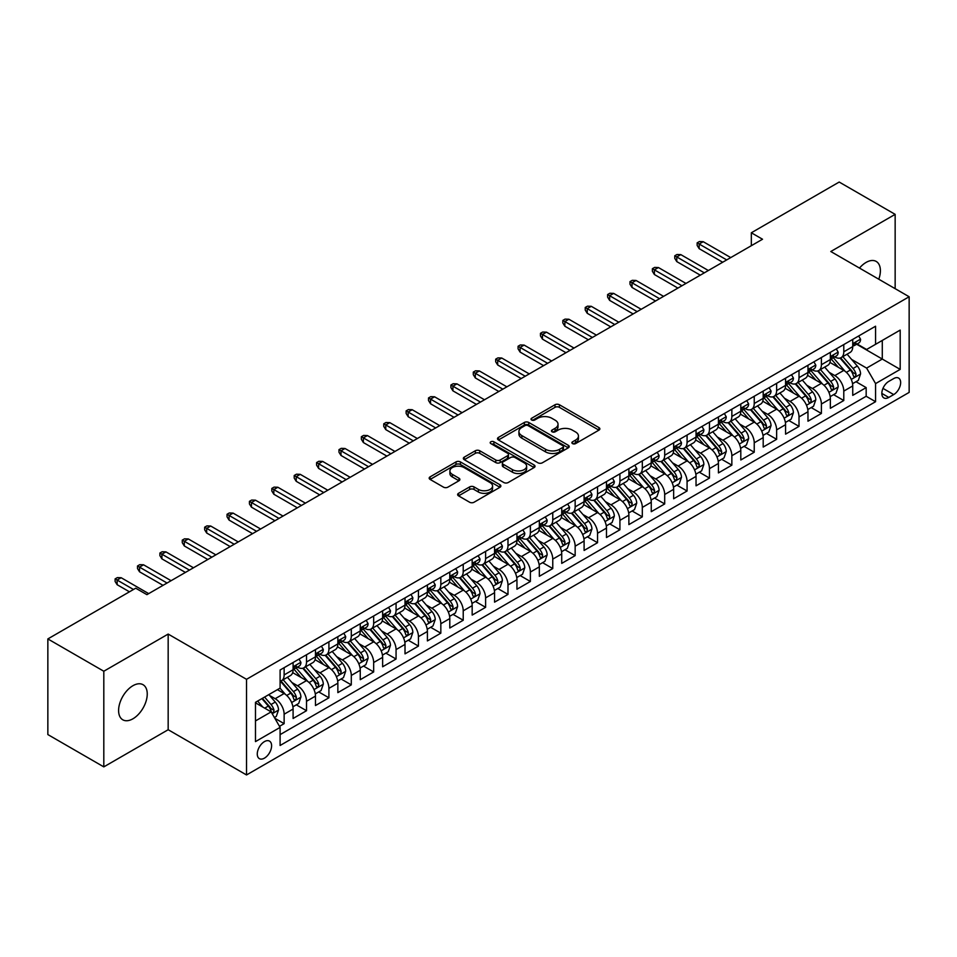 <?xml version="1.0" encoding="UTF-8"?>
<svg xmlns="http://www.w3.org/2000/svg" width="957" height="957" viewBox="0 0 957 957"><rect width="100%" height="100%" fill="white"/><g stroke="black" fill="none" stroke-linecap="round" stroke-linejoin="round"><path stroke-width="1.44" d="M572.525 443.605A2.177 1.256 0 0 0 575.6 443.605L598.95 430.124A3.11 1.794 0 0 0 599.86 428.856A3.11 1.794 0 0 0 598.95 427.588L559.402 404.751A3.11 1.794 0 0 0 555 404.751L531.661 418.233A2.177 1.256 0 0 0 531.015 419.13A2.177 1.256 0 0 0 531.661 420.015A2.177 1.256 0 0 0 534.736 420.015L537.75 418.269A9.941 5.742 0 0 1 551.818 418.269L555.12 420.171A9.941 5.742 0 0 1 558.027 424.226A9.941 5.742 0 0 1 555.12 428.293L552.093 430.04A2.177 1.256 0 0 0 551.459 430.925A2.177 1.256 0 0 0 552.093 431.81A2.177 1.256 0 0 0 555.168 431.81L558.194 430.064A9.941 5.742 0 0 1 572.25 430.064L575.552 431.966A9.941 5.742 0 0 1 578.459 436.033A9.941 5.742 0 0 1 575.552 440.088L572.525 441.835A2.177 1.256 0 0 0 571.891 442.72A2.177 1.256 0 0 0 572.525 443.605L572.525 441.835M132.915 718.803A20.264 11.699 120 0 0 146.158 700.943A20.264 11.699 120 0 0 143.048 684.71A20.264 11.699 120 0 0 132.915 685.714A20.264 11.699 120 0 0 119.685 703.562A20.264 11.699 120 0 0 122.783 719.796A20.264 11.699 120 0 0 132.915 718.803M878.789 279.217A20.264 11.699 120 0 0 876.193 261.428A20.264 11.699 120 0 0 866.061 262.433A20.264 11.699 120 0 0 859.482 268.08M264.431 758.147A10.132 5.85 120 0 0 271.058 749.223A10.132 5.85 120 0 0 269.503 741.113A10.132 5.85 120 0 0 264.431 741.615A10.132 5.85 120 0 0 257.816 750.539A10.132 5.85 120 0 0 259.371 758.65A10.132 5.85 120 0 0 264.431 758.147M458.547 493.31A3.11 1.794 0 0 0 457.625 494.578A3.11 1.794 0 0 0 458.547 495.846L469.636 502.246A3.11 1.794 0 0 0 474.038 502.246L499.961 487.28A3.11 1.794 0 0 0 500.87 486.012A3.11 1.794 0 0 0 499.961 484.744L460.413 461.908A3.11 1.794 0 0 0 456.01 461.908L430.088 476.873A3.11 1.794 0 0 0 429.179 478.141A3.11 1.794 0 0 0 430.088 479.421L443.486 487.149A3.11 1.794 0 0 0 447.888 487.149L458.977 480.749A3.11 1.794 0 0 0 459.886 479.481A3.11 1.794 0 0 0 458.977 478.213L452.338 474.373A8.314 4.797 0 0 1 449.898 470.976A8.314 4.797 0 0 1 455.03 466.549A8.314 4.797 0 0 1 464.085 467.59L490.128 482.615A8.314 4.797 0 0 1 492.568 486.012A8.314 4.797 0 0 1 487.436 490.451A8.314 4.797 0 0 1 478.368 489.41L474.038 486.898A3.11 1.794 0 0 0 469.636 486.898L458.547 493.31L458.547 495.846M168.169 634.072L103.811 671.24L47.85 638.929L47.85 734.569L103.811 766.88L168.169 729.724L246.523 774.955L246.523 679.314L168.169 634.072L168.169 729.724M895.154 288.667L895.154 214.356L830.796 251.512L909.15 296.754L246.523 679.314M895.154 214.356L839.193 182.045L751.329 232.778L751.329 245.698M47.85 638.929L135.715 588.196L146.911 594.656L762.526 239.238L751.329 232.778M537.978 462.793A3.11 1.794 0 0 0 542.368 462.793L568.302 447.828A3.11 1.794 0 0 0 569.212 446.56A3.11 1.794 0 0 0 568.302 445.292L528.743 422.456A3.11 1.794 0 0 0 524.352 422.456L498.418 437.421A3.11 1.794 0 0 0 497.508 438.689A3.11 1.794 0 0 0 498.418 439.957L537.978 462.793M491.707 444.084A2.177 1.256 0 0 1 493.92 444.383L493.92 441.799L534.126 465.018A3.11 1.794 0 0 1 535.035 466.286A3.11 1.794 0 0 1 534.126 467.554L508.203 482.519A3.11 1.794 0 0 1 503.801 482.519L464.253 459.683L464.253 457.147A3.11 1.794 0 0 0 463.344 458.415A3.11 1.794 0 0 0 464.253 459.683M464.253 457.147L475.354 450.747A3.11 1.794 0 0 1 479.744 450.747L495.786 460.006A3.11 1.794 0 0 0 500.176 460.006L507.545 455.759A3.11 1.794 0 0 0 508.454 454.491A3.11 1.794 0 0 0 507.545 453.223L490.845 443.581A2.177 1.256 0 0 1 490.199 442.684A2.177 1.256 0 0 1 491.551 441.524A2.177 1.256 0 0 1 493.92 441.799M279.492 726.327L284.133 723.648L274.838 718.276M269.563 695.452L275.185 698.706A12.668 7.309 60 0 1 284.133 714.209L293.093 709.041L293.093 718.48L306.515 710.716L296.335 704.842M291.945 682.532L297.567 685.774A12.668 7.309 60 0 1 306.515 701.29L315.475 696.11L315.475 705.548L328.909 697.797L318.717 691.911M314.327 669.601L319.949 672.855A12.668 7.309 60 0 1 328.909 688.358L337.857 683.19L337.857 692.629L351.291 684.877L341.111 678.992M336.72 656.681L342.343 659.923A12.668 7.309 60 0 1 351.291 675.439L360.251 670.271L360.251 679.697L373.673 671.946L363.493 666.06M359.102 643.762L364.725 647.004A12.668 7.309 60 0 1 373.673 662.507L382.633 657.339L382.633 666.778L396.066 659.026L385.874 653.141M381.484 630.83L387.107 634.072A12.668 7.309 60 0 1 396.066 649.588L405.014 644.42L405.014 653.858L418.448 646.095L408.268 640.221M403.878 617.911L409.5 621.153A12.668 7.309 60 0 1 418.448 636.668L427.408 631.488L427.408 640.927L440.83 633.175L430.65 627.29M426.26 604.98L431.882 608.233A12.668 7.309 60 0 1 440.83 623.737L449.79 618.569L449.79 628.007L463.224 620.244L453.032 614.37M448.642 592.06L454.264 595.302A12.668 7.309 60 0 1 463.224 610.817L472.172 605.649L472.172 615.076L485.606 607.324L475.426 601.439M471.035 579.141L476.658 582.382A12.668 7.309 60 0 1 485.606 597.886L494.566 592.718L494.566 602.156L507.988 594.405L497.807 588.519M493.417 566.209L499.04 569.451A12.668 7.309 60 0 1 507.988 584.966L516.947 579.798L516.947 589.225L530.381 581.473L520.189 575.6M515.799 553.29L521.421 556.531A12.668 7.309 60 0 1 530.381 572.035L539.329 566.867L539.329 576.305L552.763 568.554L542.583 562.668M538.193 540.358L543.815 543.612A12.668 7.309 60 0 1 552.763 559.115L561.723 553.947L561.723 563.386L575.157 555.622L564.965 549.749M560.575 527.439L566.197 530.68A12.668 7.309 60 0 1 575.157 546.196L584.105 541.028L584.105 550.454L597.539 542.703L587.347 536.817M582.957 514.507L588.579 517.761A12.668 7.309 60 0 1 597.539 533.264L606.487 528.097L606.487 537.535L619.921 529.783L609.741 523.898M605.35 501.588L610.973 504.829A12.668 7.309 60 0 1 619.921 520.345L628.881 515.177L628.881 524.603L642.314 516.852L632.122 510.978M627.732 488.668L633.355 491.91A12.668 7.309 60 0 1 642.314 507.413L651.262 502.246L651.262 511.684L664.696 503.932L654.504 498.047M650.126 475.737L655.736 478.99A12.668 7.309 60 0 1 664.696 494.494L673.644 489.326L673.644 498.764L687.078 491.001L676.898 485.127M672.508 462.817L678.13 466.059A12.668 7.309 60 0 1 687.078 481.574L696.038 476.395L696.038 485.833L709.472 478.081L699.28 472.196M694.89 449.886L700.512 453.14A12.668 7.309 60 0 1 709.472 468.643L718.42 463.475L718.42 472.914L731.854 465.162L721.662 459.276M717.283 436.966L722.894 440.208A12.668 7.309 60 0 1 731.854 455.723L740.802 450.556L740.802 459.982L754.236 452.23L744.056 446.357M739.665 424.047L745.288 427.289A12.668 7.309 60 0 1 754.236 442.792L763.196 437.624L763.196 447.063L776.629 439.311L766.437 433.425M762.047 411.115L767.67 414.357A12.668 7.309 60 0 1 776.629 429.872L785.577 424.705L785.577 434.143L799.011 426.379L788.831 420.506M784.441 398.196L790.051 401.438A12.668 7.309 60 0 1 799.011 416.953L807.971 411.773L807.971 421.212L821.393 413.46L811.213 407.574M806.823 385.264L812.445 388.518A12.668 7.309 60 0 1 821.393 404.021L830.353 398.854L830.353 408.292L843.787 400.528L843.787 391.102A12.668 7.309 -120 0 0 834.827 375.587L829.205 372.345M833.595 394.655L843.787 400.528M293.093 709.041A12.668 7.309 -120 0 0 284.133 693.526L277.422 689.65M315.475 696.11A12.668 7.309 -120 0 0 306.515 680.606L292.675 672.615M337.857 683.19A12.668 7.309 -120 0 0 328.909 667.687L315.056 659.684M360.251 670.271A12.668 7.309 -120 0 0 351.291 654.755L337.45 646.765M382.633 657.339A12.668 7.309 -120 0 0 373.673 641.836L359.832 633.845M405.014 644.42A12.668 7.309 -120 0 0 396.066 628.905L382.214 620.914M427.408 631.488A12.668 7.309 -120 0 0 418.448 615.985L404.608 607.994M449.79 618.569A12.668 7.309 -120 0 0 440.83 603.054L426.989 595.063M472.172 605.649A12.668 7.309 -120 0 0 463.224 590.134L449.383 582.143M494.566 592.718A12.668 7.309 -120 0 0 485.606 577.215L471.765 569.212M516.947 579.798A12.668 7.309 -120 0 0 507.988 564.283L494.147 556.292M539.329 566.867A12.668 7.309 -120 0 0 530.381 551.364L516.541 543.373M561.723 553.947A12.668 7.309 -120 0 0 552.763 538.432L538.923 530.441M584.105 541.028A12.668 7.309 -120 0 0 575.157 525.513L561.304 517.522M606.487 528.097A12.668 7.309 -120 0 0 597.539 512.593L583.698 504.59M628.881 515.177A12.668 7.309 -120 0 0 619.921 499.662L606.08 491.671M651.262 502.246A12.668 7.309 -120 0 0 642.314 486.742L628.462 478.751M673.644 489.326A12.668 7.309 -120 0 0 664.696 473.811L650.856 465.82M696.038 476.395A12.668 7.309 -120 0 0 687.078 460.891L673.238 452.9M718.42 463.475A12.668 7.309 -120 0 0 709.472 447.972L695.619 439.969M740.802 450.556A12.668 7.309 -120 0 0 731.854 435.04L718.013 427.049M763.196 437.624A12.668 7.309 -120 0 0 754.236 422.121L740.395 414.13M785.577 424.705A12.668 7.309 -120 0 0 776.629 409.189L762.777 401.198M807.971 411.773A12.668 7.309 -120 0 0 799.011 396.27L785.171 388.279M830.353 398.854A12.668 7.309 -120 0 0 821.393 383.338L807.552 375.347M893.706 378.565L888.778 381.4A9.809 5.67 120 0 0 882.366 390.049A9.809 5.67 120 0 0 883.873 397.921A9.809 5.67 120 0 0 888.778 397.43L893.706 394.583A9.809 5.67 120 0 0 900.118 385.946A9.809 5.67 120 0 0 898.611 378.075A9.809 5.67 120 0 0 893.706 378.565M246.523 774.955L909.15 392.394L909.15 296.754M255.483 720.932L271.154 711.888L280.102 727.392L280.102 745.491L875.571 401.701L875.571 383.601L866.611 368.098L851.598 359.425M280.102 727.392L255.483 741.603L255.483 702.318L280.102 688.107L280.102 670.008L875.571 326.217L875.571 344.317L900.19 330.093L900.19 369.39L875.571 383.601M297.448 667.101L297.567 667.161A12.668 7.309 60 0 0 303.895 667.795L312.855 662.627A12.668 7.309 -120 0 0 315.475 656.825L315.475 649.588M319.829 654.169L319.949 654.241A12.668 7.309 60 0 0 326.277 654.863L335.237 649.695A12.668 7.309 -120 0 0 337.857 643.905L337.857 636.656M342.223 641.25L342.343 641.31A12.668 7.309 60 0 0 348.671 641.944L357.619 636.776A12.668 7.309 -120 0 0 360.251 630.974L360.251 623.737M364.605 628.318L364.725 628.39A12.668 7.309 60 0 0 371.053 629.012L380.013 623.844A12.668 7.309 -120 0 0 382.633 618.055L382.633 610.817M386.987 615.399L387.107 615.471A12.668 7.309 60 0 0 393.447 616.093L402.395 610.925A12.668 7.309 -120 0 0 405.014 605.123L405.014 597.886M409.381 602.479L409.5 602.539A12.668 7.309 60 0 0 415.828 603.173L424.776 597.993A12.668 7.309 -120 0 0 427.408 592.204L427.408 584.966M431.763 589.548L431.882 589.62A12.668 7.309 60 0 0 438.21 590.242L447.17 585.074A12.668 7.309 -120 0 0 449.79 579.272L449.79 572.035M454.144 576.628L454.264 576.688A12.668 7.309 60 0 0 460.604 577.322L469.552 572.154A12.668 7.309 -120 0 0 472.172 566.353L472.172 559.115M476.538 563.697L476.658 563.769A12.668 7.309 60 0 0 482.986 564.391L491.934 559.223A12.668 7.309 -120 0 0 494.566 553.433L494.566 546.196M498.92 550.777L499.04 550.849A12.668 7.309 60 0 0 505.368 551.471L514.328 546.303A12.668 7.309 -120 0 0 516.947 540.502L516.947 533.264M521.314 537.858L521.421 537.918A12.668 7.309 60 0 0 527.762 538.552L536.71 533.372A12.668 7.309 -120 0 0 539.329 527.582L539.329 520.345M543.696 524.926L543.815 524.998A12.668 7.309 60 0 0 550.143 525.62L559.091 520.452A12.668 7.309 -120 0 0 561.723 514.651L561.723 507.413M566.077 512.007L566.197 512.067A12.668 7.309 60 0 0 572.525 512.701L581.485 507.533A12.668 7.309 -120 0 0 584.105 501.731L584.105 494.494M588.471 499.075L588.579 499.147A12.668 7.309 60 0 0 594.919 499.769L603.867 494.602A12.668 7.309 -120 0 0 606.487 488.812L606.487 481.574M610.853 486.156L610.973 486.228A12.668 7.309 60 0 0 617.301 486.85L626.261 481.682A12.668 7.309 -120 0 0 628.881 475.88L628.881 468.643M633.235 473.225L633.355 473.296A12.668 7.309 60 0 0 639.683 473.93L648.643 468.751A12.668 7.309 -120 0 0 651.262 462.961L651.262 455.723M655.629 460.305L655.736 460.377A12.668 7.309 60 0 0 662.077 460.999L671.024 455.831A12.668 7.309 -120 0 0 673.644 450.029L673.644 442.792M678.011 447.386L678.13 447.445A12.668 7.309 60 0 0 684.458 448.079L693.418 442.912A12.668 7.309 -120 0 0 696.038 437.11L696.038 429.872M700.392 434.454L700.512 434.526A12.668 7.309 60 0 0 706.84 435.148L715.8 429.98A12.668 7.309 -120 0 0 718.42 424.19L718.42 416.941M722.786 421.535L722.894 421.594A12.668 7.309 60 0 0 729.234 422.228L738.182 417.061A12.668 7.309 -120 0 0 740.802 411.259L740.802 404.021M745.168 408.603L745.288 408.675A12.668 7.309 60 0 0 751.616 409.297L760.576 404.129A12.668 7.309 -120 0 0 763.196 398.339L763.196 391.102M767.55 395.684L767.67 395.755A12.668 7.309 60 0 0 773.998 396.377L782.958 391.21A12.668 7.309 -120 0 0 785.577 385.408L785.577 378.171M789.944 382.764L790.051 382.824A12.668 7.309 60 0 0 796.391 383.458L805.339 378.29A12.668 7.309 -120 0 0 807.971 372.488L807.971 365.251M812.326 369.833L812.445 369.904A12.668 7.309 60 0 0 818.773 370.526L827.733 365.359A12.668 7.309 -120 0 0 830.353 359.557L830.353 352.32M280.102 734.629L866.169 396.27L866.169 387.609L852.735 395.361L852.735 385.934A12.668 7.309 -120 0 0 843.787 370.419L829.934 362.428M834.707 356.913L834.827 356.973A12.668 7.309 -120 0 0 841.155 357.607A12.668 7.309 -120 0 0 843.787 351.805L843.787 344.568M841.155 357.607L850.115 352.439A12.668 7.309 -120 0 0 852.735 346.637L852.735 339.4M284.133 667.675L284.133 674.924A12.668 7.309 60 0 1 281.514 680.714A12.668 7.309 60 0 1 280.102 681.228M281.514 680.714L290.461 675.546A12.668 7.309 -120 0 0 293.093 669.744L293.093 662.507M306.515 654.755L306.515 661.993A12.668 7.309 60 0 1 303.895 667.795M328.909 641.836L328.909 649.073A12.668 7.309 60 0 1 326.277 654.863M351.291 628.905L351.291 636.142A12.668 7.309 60 0 1 348.671 641.944M373.673 615.985L373.673 623.222A12.668 7.309 60 0 1 371.053 629.012M396.066 603.054L396.066 610.291A12.668 7.309 60 0 1 393.447 616.093M418.448 590.134L418.448 597.371A12.668 7.309 60 0 1 415.828 603.173M440.83 577.215L440.83 584.452A12.668 7.309 60 0 1 438.21 590.242M463.224 564.283L463.224 571.52A12.668 7.309 60 0 1 460.604 577.322M485.606 551.364L485.606 558.601A12.668 7.309 60 0 1 482.986 564.391M507.988 538.432L507.988 545.669A12.668 7.309 60 0 1 505.368 551.471M530.381 525.513L530.381 532.75A12.668 7.309 60 0 1 527.762 538.552M552.763 512.593L552.763 519.83A12.668 7.309 60 0 1 550.143 525.62M575.157 499.662L575.157 506.899A12.668 7.309 60 0 1 572.525 512.701M597.539 486.742L597.539 493.979A12.668 7.309 60 0 1 594.919 499.769M619.921 473.811L619.921 481.048A12.668 7.309 60 0 1 617.301 486.85M642.314 460.891L642.314 468.129A12.668 7.309 60 0 1 639.683 473.93M664.696 447.96L664.696 455.209A12.668 7.309 60 0 1 662.077 460.999M687.078 435.04L687.078 442.278A12.668 7.309 60 0 1 684.458 448.079M709.472 422.121L709.472 429.358A12.668 7.309 60 0 1 706.84 435.148M731.854 409.189L731.854 416.427A12.668 7.309 60 0 1 729.234 422.228M754.236 396.27L754.236 403.507A12.668 7.309 60 0 1 751.616 409.297M776.629 383.338L776.629 390.576A12.668 7.309 60 0 1 773.998 396.377M799.011 370.419L799.011 377.656A12.668 7.309 60 0 1 796.391 383.458M821.393 357.499L821.393 364.737A12.668 7.309 60 0 1 818.773 370.526M821.393 404.021L821.393 413.46M799.011 416.953L799.011 426.379M776.629 429.872L776.629 439.311M754.236 442.792L754.236 452.23M731.854 455.723L731.854 465.162M709.472 468.643L709.472 478.081M687.078 481.574L687.078 491.001M664.696 494.494L664.696 503.932M642.314 507.413L642.314 516.852M619.921 520.345L619.921 529.783M597.539 533.264L597.539 542.703M575.157 546.196L575.157 555.622M552.763 559.115L552.763 568.554M530.381 572.035L530.381 581.473M507.988 584.966L507.988 594.405M485.606 597.886L485.606 607.324M463.224 610.817L463.224 620.244M440.83 623.737L440.83 633.175M418.448 636.668L418.448 646.095M396.066 649.588L396.066 659.026M373.673 662.507L373.673 671.946M351.291 675.439L351.291 684.877M328.909 688.358L328.909 697.797M306.515 701.29L306.515 710.716M284.133 714.209L284.133 723.648M271.154 711.888L255.483 702.833M866.611 368.098L882.282 359.042L882.282 340.429L900.19 330.093M856.647 344.245L900.19 369.39M857.101 343.982L866.611 349.484L875.571 344.317M103.811 671.24L103.811 766.88M855.989 381.723L866.169 387.609M866.169 396.27L875.571 401.701M573.399 443.916L575.552 442.672A9.941 5.742 0 0 0 578.459 438.617L578.459 436.033M558.027 424.226L558.027 426.81A9.941 5.742 0 0 1 555.12 430.877L552.967 432.121M598.915 430.148L559.402 407.347A3.11 1.794 0 0 0 555 407.347L532.523 420.314M568.255 447.852L528.743 425.04A3.11 1.794 0 0 0 524.352 425.04L498.465 439.981M562.8 447.445A2.177 1.256 0 0 0 563.446 446.56A2.177 1.256 0 0 0 562.8 445.675L528.085 425.626A2.177 1.256 0 0 0 525.01 425.626L521.828 427.468A9.941 5.742 0 0 0 518.909 431.523A9.941 5.742 0 0 0 521.828 435.591L545.55 449.288A9.941 5.742 0 0 0 559.618 449.288L562.8 447.445L562.8 450.029A2.177 1.256 0 0 0 563.446 449.144L563.446 446.56M518.909 431.523L518.909 434.107A9.941 5.742 0 0 0 521.828 438.174L521.828 435.591M562.8 450.029L559.618 451.871A9.941 5.742 0 0 1 545.55 451.871L521.828 438.174M464.301 459.707L475.354 453.331L475.354 450.747M508.454 454.491L508.454 457.075A3.11 1.794 0 0 1 507.545 458.343L500.176 462.59A3.11 1.794 0 0 1 495.786 462.59L479.744 453.331A3.11 1.794 0 0 0 475.354 453.331M493.92 444.383L534.09 467.578M512.426 469.612A8.314 4.797 0 0 0 521.493 470.653A8.314 4.797 0 0 0 526.625 466.226A8.314 4.797 0 0 0 524.185 462.829L515.01 457.53A3.11 1.794 0 0 0 510.619 457.53L503.262 461.776A3.11 1.794 0 0 0 502.341 463.044A3.11 1.794 0 0 0 503.262 464.324L512.426 469.612L512.426 472.196A8.314 4.797 0 0 0 521.493 473.237A8.314 4.797 0 0 0 526.625 468.81L526.625 466.226M502.341 463.044L502.341 465.64A3.11 1.794 0 0 0 503.262 466.908L503.262 464.324M512.426 472.196L503.262 466.908M492.568 486.012L492.568 488.596A8.314 4.797 0 0 1 487.436 493.034A8.314 4.797 0 0 1 478.368 491.994L474.038 489.482A3.11 1.794 0 0 0 469.636 489.482L458.582 495.87M449.898 470.976L449.898 473.559A8.314 4.797 0 0 0 452.338 476.957L452.338 474.373M458.941 480.773L452.338 476.957M499.925 487.304L460.413 464.492A3.11 1.794 0 0 0 456.01 464.492L430.124 479.445M852.543 383.709L858.333 380.372L860.57 373.912A8.386 4.845 -120 0 0 857.305 366.029L847.077 354.186M845.031 371.232L833.332 357.703M838.38 367.297L831.585 359.437A20.109 11.604 -120 0 0 830.963 358.743M840.019 358.062L850.366 370.036A8.386 4.845 60 0 1 853.357 375.814C854.613 377.501 855.51 376.986 856.037 374.271A8.386 4.845 -120 0 0 853.046 368.493L842.818 356.65M840.629 357.87L851.742 370.73A4.271 2.464 60 0 1 852.819 372.405L856.037 374.271M853.357 375.814L853.967 376.807M858.668 335.979L860.57 339.268A8.386 4.845 60 0 1 858.836 342.977L854.577 345.441A8.386 4.845 -120 0 0 856.037 343.503L855.869 342.762M853.022 345.836L853.046 345.836A8.386 4.845 -120 0 0 854.577 345.441M854.96 342.881L856.037 343.503C855.51 342.247 854.625 342.762 853.357 345.058A8.386 4.845 60 0 1 852.735 346.255M726.71 259.921L699.172 244.023L699.172 248.676L697.151 245.435L697.151 242.851L699.172 244.023L703.204 241.69L730.729 257.589M699.172 248.676L722.679 262.242M697.151 242.851L699.388 241.559L703.204 241.69M830.162 396.641L835.951 393.291L838.188 386.831A8.386 4.845 -120 0 0 834.923 378.96L824.695 367.117M822.637 384.164L810.95 370.634M815.986 380.216L809.203 372.369A20.109 11.604 -120 0 0 808.581 371.663M817.637 370.981L827.984 382.967A8.386 4.845 60 0 1 830.975 388.745C832.231 390.432 833.128 389.918 833.655 387.19A8.386 4.845 -120 0 0 830.664 381.412L820.436 369.569M818.247 370.79L829.36 383.661A4.271 2.464 60 0 1 830.437 385.336L833.655 387.19M830.975 388.745L831.585 389.738M807.78 409.56L813.558 406.223L815.795 399.763A8.386 4.845 -120 0 0 812.529 391.88L802.301 380.037M800.255 397.083L788.568 383.554M793.604 393.148L786.821 385.288A20.109 11.604 -120 0 0 786.199 384.594M795.243 383.913L805.591 395.887A8.386 4.845 60 0 1 808.581 401.665C809.849 403.352 810.735 402.837 811.273 400.11A8.386 4.845 -120 0 0 808.282 394.332L798.054 382.489M795.853 383.709L806.966 396.581A4.271 2.464 60 0 1 808.055 398.256L811.273 400.11M808.581 401.665L809.191 402.658M785.386 422.48L791.176 419.142L793.413 412.682A8.386 4.845 -120 0 0 790.147 404.799L779.919 392.968M777.874 410.015L766.174 396.473M771.222 406.067L764.428 398.22A20.109 11.604 -120 0 0 763.806 397.514M772.861 396.832L783.209 408.806A8.386 4.845 60 0 1 786.199 414.596C787.455 416.283 788.353 415.757 788.879 413.041A8.386 4.845 -120 0 0 785.888 407.263L775.66 395.42M773.471 396.641L784.584 409.512A4.271 2.464 60 0 1 785.661 411.175L788.879 413.041M786.199 414.596L786.81 415.589M763.004 435.411L768.794 432.074L771.031 425.602A8.386 4.845 -120 0 0 767.765 417.731L757.537 405.888M755.48 422.934L743.792 409.405M748.829 418.999L742.046 411.139A20.109 11.604 -120 0 0 741.424 410.445M750.479 409.763L760.827 421.738A8.386 4.845 60 0 1 763.818 427.516C765.074 429.203 765.971 428.688 766.497 425.961A8.386 4.845 -120 0 0 763.507 420.183L753.279 408.34M751.089 409.56L762.203 422.432A4.271 2.464 60 0 1 763.279 424.107L766.497 425.961M763.818 427.516L764.428 428.509M836.286 348.898L838.188 352.2A8.386 4.845 60 0 1 836.454 355.908L832.195 358.361A8.386 4.845 -120 0 0 833.655 356.435L833.475 355.681M830.628 358.755L830.664 358.755A8.386 4.845 -120 0 0 832.195 358.361M832.578 355.801L833.655 356.435C833.128 355.167 832.231 355.681 830.975 357.978A8.386 4.845 60 0 1 830.353 359.174M704.316 272.841L676.778 256.943L676.778 261.596L674.769 258.366L674.769 255.782L676.778 256.943L680.81 254.622L708.347 270.508M676.778 261.596L700.285 275.161M674.769 255.782L677.006 254.49L680.81 254.622M813.893 361.83L815.795 365.119A8.386 4.845 60 0 1 814.06 368.828L809.813 371.292A8.386 4.845 -120 0 0 811.273 369.354L811.093 368.612M808.246 371.675L808.282 371.675A8.386 4.845 -120 0 0 809.813 371.292M810.184 368.732L811.273 369.354C810.746 368.086 809.849 368.612 808.581 370.909A8.386 4.845 60 0 1 807.971 372.094M681.934 285.76L654.397 269.862L654.397 274.515L652.387 271.286L652.387 268.702L654.397 269.862L658.428 267.541L685.966 283.439M654.397 274.515L677.903 288.093M652.387 268.702L654.624 267.41L658.428 267.541M791.511 374.749L793.413 378.039A8.386 4.845 60 0 1 791.678 381.759L787.42 384.212A8.386 4.845 -120 0 0 788.879 382.274L788.712 381.532M785.864 384.606L785.888 384.606A8.386 4.845 -120 0 0 787.42 384.212M787.802 381.652L788.879 382.274C788.353 381.018 787.455 381.532 786.199 383.829A8.386 4.845 60 0 1 785.577 385.025M659.54 298.692L632.015 282.793L632.015 287.447L629.993 284.217L629.993 281.633L632.015 282.793L636.046 280.461L663.572 296.359M632.015 287.447L655.521 301.012M629.993 281.633L632.23 280.341L636.046 280.461M769.129 387.669L771.031 390.97A8.386 4.845 60 0 1 769.296 394.679L765.038 397.131A8.386 4.845 -120 0 0 766.497 395.205L766.318 394.463M763.471 397.526L763.507 397.526A8.386 4.845 -120 0 0 765.038 397.131M765.421 394.583L766.497 395.205C765.971 393.937 765.074 394.451 763.818 396.76A8.386 4.845 60 0 1 763.196 397.945M637.159 311.611L609.621 295.713L609.621 300.366L607.611 297.137L607.611 294.553L609.621 295.713L613.652 293.392L641.19 309.29M609.621 300.366L633.127 313.944M607.611 294.553L609.848 293.261L613.652 293.392M740.622 448.331L746.4 444.993L748.637 438.533A8.386 4.845 -120 0 0 745.371 430.65L735.143 418.807M733.098 435.866L721.411 422.324M726.447 431.918L719.664 424.059A20.109 11.604 -120 0 0 719.042 423.365M728.086 422.683L738.433 434.657A8.386 4.845 60 0 1 741.424 440.435C742.692 442.122 743.577 441.608 744.115 438.892A8.386 4.845 -120 0 0 741.125 433.114L730.897 421.271M728.696 422.492L739.809 435.351A4.271 2.464 60 0 1 740.885 437.026L744.115 438.892M741.424 440.435L742.034 441.428M746.735 400.6L748.637 403.89A8.386 4.845 60 0 1 746.903 407.61L742.656 410.063A8.386 4.845 -120 0 0 744.115 408.125L743.936 407.383M741.089 410.457L741.125 410.457A8.386 4.845 -120 0 0 742.656 410.063M743.027 407.503L744.115 408.125C743.589 406.869 742.692 407.383 741.424 409.68A8.386 4.845 60 0 1 740.802 410.876M614.777 324.543L587.239 308.644L587.239 313.298L585.229 310.068L585.229 307.472L587.239 308.644L591.27 306.312L618.808 322.21M587.239 313.298L610.745 326.863M585.229 307.472L587.466 306.18L591.27 306.312M718.228 461.262L724.018 457.913L726.255 451.453A8.386 4.845 -120 0 0 722.99 443.581L712.762 431.739M710.716 448.785L699.017 435.256M704.053 444.849L697.27 436.99A20.109 11.604 -120 0 0 696.648 436.284M705.704 435.602L716.051 447.589A8.386 4.845 60 0 1 719.042 453.367C720.298 455.053 721.195 454.539 721.722 451.812A8.386 4.845 -120 0 0 718.731 446.034L708.503 434.191M706.314 435.411L717.427 448.283A4.271 2.464 60 0 1 718.504 449.957L721.722 451.812M719.042 453.367L719.652 454.36M724.353 413.52L726.255 416.821A8.386 4.845 60 0 1 724.521 420.53L720.262 422.982A8.386 4.845 -120 0 0 721.722 421.056L721.554 420.302M718.707 423.377L718.731 423.377A8.386 4.845 -120 0 0 720.262 422.982M720.645 420.422L721.722 421.056C721.195 419.788 720.298 420.302 719.042 422.599A8.386 4.845 60 0 1 718.42 423.795M592.383 337.462L564.857 321.564L564.857 326.217L562.836 322.988L562.836 320.404L564.857 321.564L568.889 319.243L596.414 335.129M564.857 326.217L588.364 339.783M562.836 320.404L565.073 319.112L568.889 319.243M695.847 474.182L701.637 470.844L703.874 464.384A8.386 4.845 -120 0 0 700.608 456.501L690.38 444.658M688.322 461.705L676.635 448.175M681.671 457.769L674.888 449.91A20.109 11.604 -120 0 0 674.266 449.216M683.322 448.534L693.658 460.508A8.386 4.845 60 0 1 696.66 466.286C697.916 467.973 698.813 467.459 699.34 464.743A8.386 4.845 -120 0 0 696.349 458.953L686.121 447.11M683.932 448.331L695.045 461.202A4.271 2.464 60 0 1 696.122 462.877L699.34 464.743M696.66 466.286L697.27 467.279M701.971 426.451L703.874 429.741A8.386 4.845 60 0 1 702.139 433.449L697.88 435.913A8.386 4.845 -120 0 0 699.34 433.976L699.16 433.234M696.313 436.308L696.349 436.308A8.386 4.845 -120 0 0 697.88 435.913M698.263 433.354L699.34 433.976C698.813 432.708 697.916 433.234 696.66 435.531A8.386 4.845 60 0 1 696.038 436.727M570.001 350.382L542.463 334.483L542.463 339.137L540.454 335.907L540.454 333.323L542.463 334.483L546.495 332.163L574.033 348.061M542.463 339.137L565.97 352.714M540.454 333.323L542.691 332.031L546.495 332.163M673.465 487.101L679.243 483.763L681.48 477.304A8.386 4.845 -120 0 0 678.214 469.432L667.986 457.59M665.94 474.636L654.253 461.095M659.289 470.688L652.507 462.841A20.109 11.604 -120 0 0 651.884 462.135M660.928 461.453L671.276 473.428A8.386 4.845 60 0 1 674.266 479.218C675.534 480.904 676.42 480.378 676.958 477.663A8.386 4.845 -120 0 0 673.967 471.885L663.739 460.042M661.538 461.262L672.651 474.134A4.271 2.464 60 0 1 673.728 475.796L676.958 477.663M674.266 479.218L674.876 480.211M679.578 439.371L681.48 442.66A8.386 4.845 60 0 1 679.745 446.381L675.498 448.833A8.386 4.845 -120 0 0 676.958 446.907L676.778 446.153M673.931 449.228L673.967 449.228A8.386 4.845 -120 0 0 675.498 448.833M675.869 446.273L676.958 446.907C676.432 445.639 675.534 446.153 674.266 448.45A8.386 4.845 60 0 1 673.644 449.646M547.619 363.313L520.082 347.415L520.082 352.068L518.072 348.838L518.072 346.255L520.082 347.415L524.113 345.082L551.651 360.98M520.082 352.068L543.588 365.634M518.072 346.255L520.309 344.963L524.113 345.082M651.071 500.033L656.861 496.695L659.098 490.223A8.386 4.845 -120 0 0 655.832 482.352L645.604 470.509M643.559 487.556L631.859 474.026M636.895 483.62L630.113 475.761A20.109 11.604 -120 0 0 629.491 475.067M638.546 474.385L648.894 486.359A8.386 4.845 60 0 1 651.884 492.137C653.141 493.824 654.038 493.31 654.564 490.582A8.386 4.845 -120 0 0 651.573 484.804L641.346 472.961M639.156 474.182L650.27 487.053A4.271 2.464 60 0 1 651.346 488.728L654.564 490.582M651.884 492.137L652.495 493.13M657.196 452.29L659.098 455.592A8.386 4.845 60 0 1 657.363 459.3L653.105 461.752A8.386 4.845 -120 0 0 654.564 459.827L654.397 459.085M651.55 462.147L651.573 462.147A8.386 4.845 -120 0 0 653.105 461.752M653.487 459.204L654.564 459.827C654.038 458.559 653.141 459.085 651.884 461.382A8.386 4.845 60 0 1 651.262 462.566M525.226 376.233L497.7 360.334L497.7 364.988L495.678 361.758L495.678 359.174L497.7 360.334L501.731 358.014L529.257 373.912M497.7 364.988L521.206 378.565M495.678 359.174L497.915 357.882L501.731 358.014M628.689 512.952L634.479 509.614L636.716 503.155A8.386 4.845 -120 0 0 633.45 495.271L623.222 483.429M621.165 500.487L609.477 486.946M614.514 496.539L607.731 488.692A20.109 11.604 -120 0 0 607.109 487.986M616.164 487.304L626.5 499.279A8.386 4.845 60 0 1 629.491 505.057C630.759 506.743 631.656 506.229 632.182 503.514A8.386 4.845 -120 0 0 629.192 497.736L618.964 485.893M616.763 487.113L627.888 499.985A4.271 2.464 60 0 1 628.964 501.647L632.182 503.514M629.491 505.057L630.101 506.062M634.814 465.222L636.716 468.511A8.386 4.845 60 0 1 634.969 472.232L630.723 474.684A8.386 4.845 -120 0 0 632.182 472.746L632.003 472.004M629.156 475.079L629.192 475.079A8.386 4.845 -120 0 0 630.723 474.684M631.094 472.124L632.182 472.746C631.656 471.49 630.759 472.004 629.491 474.301A8.386 4.845 60 0 1 628.881 475.497M502.844 389.164L475.306 373.266L475.306 377.919L473.296 374.689L473.296 372.094L475.306 373.266L479.337 370.933L506.875 386.831M475.306 377.919L498.812 391.485M473.296 372.094L475.533 370.802L479.337 370.933M606.307 525.883L612.085 522.546L614.322 516.074A8.386 4.845 -120 0 0 611.056 508.203L600.829 496.36M598.783 513.407L587.096 499.877M592.132 509.471L585.349 501.612A20.109 11.604 -120 0 0 584.727 500.906M593.771 500.224L604.118 512.21A8.386 4.845 60 0 1 607.109 517.988C608.377 519.675 609.262 519.161 609.8 516.433A8.386 4.845 -120 0 0 606.81 510.655L596.582 498.812M594.381 500.033L605.494 512.904A4.271 2.464 60 0 1 606.571 514.579L609.8 516.433M607.109 517.988L607.719 518.981M612.42 478.141L614.322 481.443A8.386 4.845 60 0 1 612.588 485.151L608.341 487.603A8.386 4.845 -120 0 0 609.8 485.678L609.621 484.936M606.774 487.998L606.81 487.998A8.386 4.845 -120 0 0 608.341 487.603M608.712 485.043L609.8 485.678C609.274 484.409 608.377 484.924 607.109 487.221A8.386 4.845 60 0 1 606.487 488.417M480.462 402.084L452.924 386.185L452.924 390.839L450.914 387.609L450.914 385.025L452.924 386.185L456.956 383.865L484.493 399.763M452.924 390.839L476.43 404.404M450.914 385.025L453.151 383.733L456.956 383.865M583.914 538.803L589.703 535.465L591.94 529.006A8.386 4.845 -120 0 0 588.675 521.122L578.447 509.28M576.401 526.326L564.702 512.796M569.738 522.39L562.955 514.531A20.109 11.604 -120 0 0 562.333 513.837M571.389 513.155L581.736 525.13A8.386 4.845 60 0 1 584.727 530.908C585.983 532.594 586.88 532.08 587.407 529.365A8.386 4.845 -120 0 0 584.416 523.575L574.188 511.744M571.999 512.952L583.112 525.824A4.271 2.464 60 0 1 584.189 527.498L587.407 529.365M584.727 530.908L585.337 531.901M590.038 491.073L591.94 494.362A8.386 4.845 60 0 1 590.206 498.071L585.947 500.535A8.386 4.845 -120 0 0 587.407 498.597L587.239 497.855M584.38 500.93L584.416 500.93A8.386 4.845 -120 0 0 585.947 500.535M586.33 497.975L587.407 498.597C586.88 497.341 585.983 497.855 584.727 500.152A8.386 4.845 60 0 1 584.105 501.348M458.068 415.003L430.542 399.117L430.542 403.758L428.521 400.528L428.521 397.945L430.542 399.117L434.562 396.784L462.099 412.682M430.542 403.758L454.049 417.336M428.521 397.945L430.758 396.653L434.562 396.784M567.657 503.992L569.559 507.294A8.386 4.845 60 0 1 567.812 511.002L563.565 513.454A8.386 4.845 -120 0 0 565.025 511.528L564.845 510.775M561.998 513.849L562.034 513.849A8.386 4.845 -120 0 0 563.565 513.454M563.936 510.894L565.025 511.528C564.498 510.26 563.601 510.775 562.333 513.072A8.386 4.845 60 0 1 561.723 514.268M435.686 427.935L408.149 412.036L408.149 416.69L406.139 413.46L406.139 410.876L408.149 412.036L412.18 409.704L439.718 425.602M408.149 416.69L431.655 430.255M406.139 410.876L408.376 409.584L412.18 409.704M545.263 516.912L547.165 520.213A8.386 4.845 60 0 1 545.43 523.922L541.183 526.386A8.386 4.845 -120 0 0 542.643 524.448L542.463 523.706M539.616 526.769L539.652 526.769A8.386 4.845 -120 0 0 541.183 526.386M541.554 523.826L542.643 524.448C542.117 523.18 541.219 523.706 539.951 526.003A8.386 4.845 60 0 1 539.329 527.187M413.304 440.854L385.767 424.956L385.767 429.609L383.757 426.379L383.757 423.795L385.767 424.956L389.798 422.635L417.336 438.533M385.767 429.609L409.273 443.187M383.757 423.795L385.994 422.504L389.798 422.635M561.532 551.734L567.322 548.385L569.559 541.925A8.386 4.845 -120 0 0 566.293 534.054L556.053 522.211M554.007 539.258L542.32 525.716M547.356 535.31L540.573 527.463A20.109 11.604 -120 0 0 539.951 526.757M549.007 526.075L559.343 538.061A8.386 4.845 60 0 1 562.333 543.839C563.601 545.526 564.498 545 565.025 542.284A8.386 4.845 -120 0 0 562.034 536.506L551.806 524.663M549.605 525.883L560.73 538.755A4.271 2.464 60 0 1 561.807 540.43L565.025 542.284M562.333 543.839L562.943 544.832M539.15 564.654L544.928 561.316L547.165 554.845A8.386 4.845 -120 0 0 543.899 546.973L533.671 535.13M531.625 552.177L519.938 538.647M524.974 548.241L518.192 540.382A20.109 11.604 -120 0 0 517.558 539.688M526.613 539.006L536.961 550.981A8.386 4.845 60 0 1 539.951 556.759C541.207 558.445 542.105 557.931 542.643 555.204A8.386 4.845 -120 0 0 539.652 549.426L529.424 537.583M527.223 538.803L538.336 551.675A4.271 2.464 60 0 1 539.413 553.349L542.643 555.204M539.951 556.759L540.561 557.752M516.756 577.573L522.546 574.236L524.783 567.776A8.386 4.845 -120 0 0 521.517 559.893L511.289 548.05M509.232 565.108L497.544 551.567M502.581 561.161L495.798 553.313A20.109 11.604 -120 0 0 495.176 552.608M504.231 551.926L514.579 563.9A8.386 4.845 60 0 1 517.57 569.678C518.826 571.365 519.723 570.851 520.249 568.135A8.386 4.845 -120 0 0 517.259 562.357L507.031 550.514M504.841 551.734L515.955 564.606A4.271 2.464 60 0 1 517.031 566.269L520.249 568.135M517.57 569.678L518.18 570.683M522.881 529.843L524.783 533.133A8.386 4.845 60 0 1 523.048 536.853L518.79 539.305A8.386 4.845 -120 0 0 520.249 537.367L520.082 536.626M517.223 539.7L517.259 539.7A8.386 4.845 -120 0 0 518.79 539.305M519.173 536.745L520.249 537.367C519.723 536.111 518.826 536.626 517.57 538.923A8.386 4.845 60 0 1 516.947 540.119M390.911 453.785L363.385 437.887L363.385 442.541L361.363 439.311L361.363 436.727L363.385 437.887L367.404 435.555L394.942 451.453M363.385 442.541L386.879 456.106M361.363 436.727L363.6 435.423L367.404 435.555M494.374 590.505L500.164 587.167L502.401 580.696A8.386 4.845 -120 0 0 499.123 572.824L488.895 560.981M486.85 578.028L475.162 564.498M480.199 574.092L473.416 566.233A20.109 11.604 -120 0 0 472.794 565.527M481.85 564.845L492.185 576.832A8.386 4.845 60 0 1 495.176 582.61C496.444 584.296 497.341 583.782 497.867 581.055A8.386 4.845 -120 0 0 494.877 575.277L484.649 563.434M482.448 564.654L493.573 577.526A4.271 2.464 60 0 1 494.649 579.2L497.867 581.055M495.176 582.61L495.786 583.603M500.499 542.763L502.401 546.064A8.386 4.845 60 0 1 500.655 549.773L496.408 552.225A8.386 4.845 -120 0 0 497.867 550.299L497.688 549.557M494.841 552.62L494.877 552.62A8.386 4.845 -120 0 0 496.408 552.225M496.779 549.677L497.867 550.299C497.341 549.031 496.444 549.545 495.176 551.842A8.386 4.845 60 0 1 494.566 553.038M368.529 466.705L340.991 450.807L340.991 455.46L338.981 452.23L338.981 449.646L340.991 450.807L345.022 448.486L372.56 464.384M340.991 455.46L364.497 469.038M338.981 449.646L341.218 448.355L345.022 448.486M471.992 603.424L477.77 600.087L480.007 593.627A8.386 4.845 -120 0 0 476.742 585.744L466.514 573.901M464.468 590.947L452.781 577.418M457.817 587.012L451.034 579.152A20.109 11.604 -120 0 0 450.4 578.459M459.456 577.777L469.803 589.751A8.386 4.845 60 0 1 472.794 595.529C474.05 597.216 474.947 596.701 475.485 593.986A8.386 4.845 -120 0 0 472.495 588.208L462.267 576.365M460.066 577.585L471.179 590.445A4.271 2.464 60 0 1 472.256 592.12L475.485 593.986M472.794 595.529L473.404 596.522M478.105 555.694L480.007 558.984A8.386 4.845 60 0 1 478.273 562.692L474.026 565.156A8.386 4.845 -120 0 0 475.485 563.218L475.306 562.477M472.459 565.551L472.495 565.551A8.386 4.845 -120 0 0 474.026 565.156M474.397 562.596L475.485 563.218C474.959 561.962 474.062 562.477 472.794 564.774A8.386 4.845 60 0 1 472.172 565.97M346.147 479.624L318.609 463.738L318.609 468.392L316.588 465.15L316.588 462.566L318.609 463.738L322.641 461.406L350.166 477.304M318.609 468.392L342.116 481.957M316.588 462.566L318.837 461.274L322.641 461.406M449.599 616.356L455.388 613.006L457.625 606.547A8.386 4.845 -120 0 0 454.36 598.675L444.132 586.832M442.074 603.879L430.387 590.337M435.423 599.931L428.64 592.084A20.109 11.604 -120 0 0 428.018 591.378M437.074 590.696L447.421 602.683A8.386 4.845 60 0 1 450.412 608.461C451.668 610.147 452.565 609.633 453.092 606.905A8.386 4.845 -120 0 0 450.101 601.128L439.873 589.285M437.684 590.505L448.797 603.377A4.271 2.464 60 0 1 449.874 605.051L453.092 606.905M450.412 608.461L451.022 609.453M455.723 568.614L457.625 571.915A8.386 4.845 60 0 1 455.891 575.624L451.632 578.076A8.386 4.845 -120 0 0 453.092 576.15L452.924 575.396M450.065 578.471L450.101 578.471A8.386 4.845 -120 0 0 451.632 578.076M452.015 575.516L453.092 576.15C452.565 574.882 451.668 575.396 450.412 577.693A8.386 4.845 60 0 1 449.79 578.889M323.753 492.556L296.227 476.658L296.227 481.311L294.206 478.081L294.206 475.497L296.227 476.658L300.247 474.337L327.784 490.223M296.227 481.311L319.722 494.877M294.206 475.497L296.443 474.205L300.247 474.337M427.217 629.275L432.995 625.938L435.244 619.478A8.386 4.845 -120 0 0 431.966 611.595L421.738 599.752M419.692 616.798L408.005 603.269M413.041 612.863L406.258 605.003A20.109 11.604 -120 0 0 405.636 604.31M414.692 603.628L425.028 615.602A8.386 4.845 60 0 1 428.018 621.38C429.286 623.067 430.183 622.552 430.71 619.825A8.386 4.845 -120 0 0 427.719 614.047L417.491 602.204M415.29 603.424L426.415 616.296A4.271 2.464 60 0 1 427.492 617.971L430.71 619.825M428.018 621.38L428.628 622.373M433.342 581.545L435.244 584.835A8.386 4.845 60 0 1 433.497 588.543L429.25 591.007A8.386 4.845 -120 0 0 430.71 589.069L430.53 588.328M427.683 591.39L427.719 591.39A8.386 4.845 -120 0 0 429.25 591.007M429.621 588.447L430.71 589.069C430.183 587.801 429.286 588.328 428.018 590.625A8.386 4.845 60 0 1 427.408 591.809M301.371 505.475L273.834 489.577L273.834 494.231L271.824 491.001L271.824 488.417L273.834 489.577L277.865 487.257L305.403 503.155M273.834 494.231L297.34 507.808M271.824 488.417L274.061 487.125L277.865 487.257M404.835 642.195L410.613 638.857L412.85 632.398A8.386 4.845 -120 0 0 409.584 624.514L399.356 612.683M397.311 629.73L385.623 616.188M390.659 625.782L383.877 617.935A20.109 11.604 -120 0 0 383.243 617.229M392.298 616.547L402.646 628.522A8.386 4.845 60 0 1 405.636 634.312C406.892 635.998 407.79 635.472 408.328 632.756A8.386 4.845 -120 0 0 405.337 626.979L395.109 615.136M392.908 616.356L404.021 629.227A4.271 2.464 60 0 1 405.098 630.89L408.328 632.756M405.636 634.312L406.247 635.304M410.948 594.464L412.85 597.754A8.386 4.845 60 0 1 411.115 601.475L406.857 603.927A8.386 4.845 -120 0 0 408.328 601.989L408.149 601.247M405.301 604.322L405.337 604.322A8.386 4.845 -120 0 0 406.857 603.927M407.239 601.367L408.328 601.989C407.79 600.733 406.904 601.247 405.636 603.544A8.386 4.845 60 0 1 405.014 604.74M278.989 518.407L251.452 502.509L251.452 507.162L249.43 503.932L249.43 501.348L251.452 502.509L255.483 500.176L283.009 516.074M251.452 507.162L274.958 520.728M249.43 501.348L251.679 500.056L255.483 500.176M382.441 655.126L388.231 651.789L390.468 645.317A8.386 4.845 -120 0 0 387.202 637.446L376.974 625.603M374.917 642.649L363.229 629.12M368.266 638.714L361.483 630.854A20.109 11.604 -120 0 0 360.861 630.161M369.916 629.479L380.264 641.453A8.386 4.845 60 0 1 383.255 647.231C384.511 648.918 385.408 648.403 385.934 645.676A8.386 4.845 -120 0 0 382.944 639.898L372.716 628.055M370.526 629.275L381.64 642.147A4.271 2.464 60 0 1 382.716 643.822L385.934 645.676M383.255 647.231L383.865 648.224M388.566 607.384L390.468 610.686A8.386 4.845 60 0 1 388.733 614.394L384.475 616.846A8.386 4.845 -120 0 0 385.934 614.92L385.755 614.179M382.908 617.241L382.944 617.241A8.386 4.845 -120 0 0 384.475 616.846M384.858 614.298L385.934 614.92C385.408 613.652 384.511 614.167 383.255 616.475A8.386 4.845 60 0 1 382.633 617.66M256.596 531.326L229.07 515.428L229.07 520.082L227.048 516.852L227.048 514.268L229.07 515.428L233.089 513.108L260.627 529.006M229.07 520.082L252.564 533.659M227.048 514.268L229.285 512.976L233.089 513.108M360.059 668.046L365.837 664.708L368.086 658.249A8.386 4.845 -120 0 0 364.808 650.365L354.58 638.522M352.535 655.581L340.848 642.039M345.884 651.633L339.101 643.774A20.109 11.604 -120 0 0 338.479 643.08M347.523 642.398L357.87 654.373A8.386 4.845 60 0 1 360.861 660.151C362.129 661.837 363.026 661.323 363.552 658.607A8.386 4.845 -120 0 0 360.562 652.83L350.334 640.987M348.133 642.207L359.258 655.067A4.271 2.464 60 0 1 360.334 656.741L363.552 658.607M360.861 660.151L361.471 661.143M366.184 620.315L368.086 623.605A8.386 4.845 60 0 1 366.34 627.325L362.093 629.778A8.386 4.845 -120 0 0 363.552 627.84L363.373 627.098M360.526 630.173L360.562 630.173A8.386 4.845 -120 0 0 362.093 629.778M362.464 627.218L363.552 627.84C363.026 626.584 362.129 627.098 360.861 629.395A8.386 4.845 60 0 1 360.251 630.591M234.214 544.258L206.676 528.36L206.676 533.013L204.666 529.783L204.666 527.187L206.676 528.36L210.707 526.027L238.245 541.925M206.676 533.013L230.182 546.579M204.666 527.187L206.903 525.895L210.707 526.027M337.677 680.977L343.455 677.628L345.692 671.168A8.386 4.845 -120 0 0 342.427 663.297L332.199 651.454M330.153 668.5L318.466 654.971M323.502 664.565L316.707 656.705A20.109 11.604 -120 0 0 316.085 656M325.141 655.318L335.488 667.304A8.386 4.845 60 0 1 338.479 673.082C339.735 674.769 340.632 674.254 341.171 671.527A8.386 4.845 -120 0 0 338.18 665.749L327.94 653.906M325.751 655.126L336.864 667.998A4.271 2.464 60 0 1 337.941 669.673L341.171 671.527M338.479 673.082L339.089 674.075M315.284 693.897L321.073 690.559L323.31 684.099A8.386 4.845 -120 0 0 320.045 676.216L309.817 664.373M307.759 681.42L296.072 667.89M301.108 677.484L294.325 669.625A20.109 11.604 -120 0 0 293.703 668.931M302.759 668.249L313.106 680.224A8.386 4.845 60 0 1 316.097 686.002C317.353 687.688 318.25 687.174 318.777 684.458A8.386 4.845 -120 0 0 315.786 678.669L305.558 666.826M303.369 668.046L314.482 680.917A4.271 2.464 60 0 1 315.559 682.592L318.777 684.458M316.097 686.002L316.707 686.994M292.902 706.816L298.68 703.479L300.917 697.019A8.386 4.845 -120 0 0 297.651 689.148L287.423 677.305M285.377 694.351L280.018 688.143M278.726 690.404L277.853 689.399M280.365 681.169L290.713 693.143A8.386 4.845 60 0 1 293.703 698.933C294.971 700.62 295.869 700.093 296.395 697.378A8.386 4.845 -120 0 0 293.404 691.6L283.176 679.757M280.975 680.977L292.1 693.849A4.271 2.464 60 0 1 293.177 695.512L296.395 697.378M293.703 698.933L294.313 699.926M343.79 633.235L345.692 636.537A8.386 4.845 60 0 1 343.958 640.245L339.699 642.697A8.386 4.845 -120 0 0 341.171 640.771L340.991 640.018M338.144 643.092L338.18 643.092A8.386 4.845 -120 0 0 339.699 642.697M340.082 640.137L341.171 640.771C340.632 639.503 339.747 640.018 338.479 642.314A8.386 4.845 60 0 1 337.857 643.511M211.832 557.177L184.294 541.279L184.294 545.933L182.273 542.703L182.273 540.119L184.294 541.279L188.326 538.958L215.851 554.845M184.294 545.933L207.801 559.498M182.273 540.119L184.522 538.827L188.326 538.958M321.408 646.166L323.31 649.456A8.386 4.845 60 0 1 321.576 653.164L317.317 655.629A8.386 4.845 -120 0 0 318.777 653.691L318.597 652.949M315.75 656.024L315.786 656.012A8.386 4.845 -120 0 0 317.317 655.629M317.7 653.069L318.777 653.691C318.25 652.423 317.353 652.949 316.097 655.246A8.386 4.845 60 0 1 315.475 656.442M189.438 570.097L161.912 554.199L161.912 558.852L159.891 555.622L159.891 553.038L161.912 554.199L165.932 551.878L193.47 567.776M161.912 558.852L185.407 572.43M159.891 553.038L162.128 551.746L165.932 551.878M299.015 659.086L300.917 662.376A8.386 4.845 60 0 1 299.182 666.096L294.935 668.548A8.386 4.845 -120 0 0 296.395 666.622L296.215 665.869M293.368 668.943L293.404 668.943A8.386 4.845 -120 0 0 294.935 668.548M295.306 665.988L296.395 666.622C295.869 665.354 294.971 665.869 293.703 668.165A8.386 4.845 60 0 1 293.093 669.362M167.056 583.028L139.519 567.13L139.519 571.784L137.509 568.554L137.509 565.97L139.519 567.13L143.55 564.797L171.088 580.696M139.519 571.784L163.025 585.349M137.509 565.97L139.746 564.678L143.55 564.797M274.396 717.511L276.298 716.41L278.535 709.938A8.386 4.845 -120 0 0 275.269 702.067L268.833 694.615M262.816 707.067L257.636 701.074M256.344 703.335L255.483 702.342M261.895 698.622L268.331 706.075A8.386 4.845 60 0 1 271.321 711.852C272.578 713.539 273.475 713.025 274.013 710.297A8.386 4.845 -120 0 0 271.01 704.519L264.575 697.067M262.409 698.323L269.707 706.768A4.271 2.464 60 0 1 270.783 708.443L274.013 710.297M271.321 711.852L271.932 712.845M133.478 589.488L117.137 580.05L117.137 584.703L115.115 581.473L115.115 578.889L117.137 580.05L121.168 577.729L148.694 593.627M117.137 584.703L129.446 591.809M115.115 578.889L117.364 577.597L121.168 577.729M275.185 698.706L284.133 693.526M297.567 685.774L306.515 680.606M319.949 672.855L328.909 667.687M342.343 659.923L351.291 654.755M364.725 647.004L373.673 641.836M387.107 634.072L396.066 628.905M409.5 621.153L418.448 615.985M431.882 608.233L440.83 603.054M454.264 595.302L463.224 590.134M476.658 582.382L485.606 577.215M499.04 569.451L507.988 564.283M521.421 556.531L530.381 551.364M543.815 543.612L552.763 538.432M566.197 530.68L575.157 525.513M588.579 517.761L597.539 512.593M610.973 504.829L619.921 499.662M633.355 491.91L642.314 486.742M655.736 478.99L664.696 473.811M678.13 466.059L687.078 460.891M700.512 453.14L709.472 447.972M722.894 440.208L731.854 435.04M745.288 427.289L754.236 422.121M767.67 414.357L776.629 409.189M790.051 401.438L799.011 396.27M812.445 388.518L821.393 383.338M834.827 375.587L843.787 370.419M843.787 351.805L852.735 346.637M284.133 674.924L293.093 669.744M306.515 661.993L315.475 656.825M328.909 649.073L337.857 643.905M351.291 636.142L360.251 630.974M373.673 623.222L382.633 618.055M396.066 610.291L405.014 605.123M418.448 597.371L427.408 592.204M440.83 584.452L449.79 579.272M463.224 571.52L472.172 566.353M485.606 558.601L494.566 553.433M507.988 545.669L516.947 540.502M530.381 532.75L539.329 527.582M552.763 519.83L561.723 514.651M575.157 506.899L584.105 501.731M597.539 493.979L606.487 488.812M619.921 481.048L628.881 475.88M642.314 468.129L651.262 462.961M664.696 455.209L673.644 450.029M687.078 442.278L696.038 437.11M709.472 429.358L718.42 424.19M731.854 416.427L740.802 411.259M754.236 403.507L763.196 398.339M776.629 390.576L785.577 385.408M799.011 377.656L807.971 372.488M821.393 364.737L830.353 359.557M843.787 391.102L852.735 385.934M882.964 388.386L893.706 394.583M881.84 393.423L888.778 397.43M575.552 442.672L575.552 440.088M552.093 431.81L552.093 430.04M555.12 430.877L555.12 428.293M531.661 420.015L531.661 418.233M555 407.347L555 404.751M559.402 407.347L559.402 404.751M598.95 430.124L598.95 427.588M498.418 439.957L498.418 437.421M524.352 425.04L524.352 422.456M528.743 425.04L528.743 422.456M568.302 447.828L568.302 445.292M545.55 451.871L545.55 449.288M559.618 451.871L559.618 449.288M479.744 453.331L479.744 450.747M495.786 462.59L495.786 460.006M500.176 462.59L500.176 460.006M507.545 458.343L507.545 455.759M534.126 467.554L534.126 465.018M469.636 489.482L469.636 486.898M474.038 489.482L474.038 486.898M478.368 491.994L478.368 489.41M458.977 480.749L458.977 478.213M430.088 479.421L430.088 476.873M456.01 464.492L456.01 461.908M460.413 464.492L460.413 461.908M499.961 487.28L499.961 484.744M851.275 379.415L860.522 374.067M853.046 368.493L857.305 366.029M846.359 372.345L850.366 370.036M860.522 339.173L852.735 343.671M828.882 392.334L838.129 386.999M830.664 381.412L834.923 378.96M823.977 385.276L827.984 382.967M806.5 405.254L815.747 399.918M808.282 394.332L812.529 391.88M801.595 398.196L805.591 395.887M784.106 418.185L793.353 412.85M785.888 407.263L790.147 404.799M779.201 411.127L783.209 408.806M761.724 431.105L770.971 425.769M763.507 420.183L767.765 417.731M756.82 424.047L760.827 421.738M838.129 352.104L830.353 356.59M815.747 365.024L807.971 369.51M793.353 377.943L785.577 382.441M770.971 390.875L763.196 395.361M739.342 444.036L748.589 438.689M741.125 433.114L745.371 430.65M734.438 436.966L738.433 434.657M748.589 403.794L740.802 408.292M716.949 456.956L726.196 451.62M718.731 446.034L722.99 443.581M712.044 449.898L716.051 447.589M726.196 416.726L718.42 421.212M694.567 469.875L703.814 464.54M696.349 458.953L700.608 456.501M689.662 462.817L693.658 460.508M703.814 429.645L696.038 434.131M672.185 482.807L681.432 477.471M673.967 471.885L678.214 469.432M667.28 475.749L671.276 473.428M681.432 442.565L673.644 447.063M649.791 495.726L659.038 490.391M651.573 484.804L655.832 482.352M644.886 488.668L648.894 486.359M659.038 455.496L651.262 459.982M627.409 508.657L636.656 503.31M629.192 497.736L633.45 495.271M622.505 501.588L626.5 499.279M636.656 468.416L628.881 472.914M605.027 521.577L614.274 516.242M606.81 510.655L611.056 508.203M600.123 514.519L604.118 512.21M614.274 481.347L606.487 485.833M582.634 534.508L591.881 529.161M584.416 523.575L588.675 521.122M577.729 527.439L581.736 525.13M591.881 494.267L584.105 498.764M569.499 507.186L561.723 511.684M547.117 520.118L539.329 524.603M560.252 547.428L569.499 542.093M562.034 536.506L566.293 534.054M555.347 540.37L559.343 538.061M537.87 560.347L547.117 555.012M539.652 549.426L543.899 546.973M532.965 553.29L536.961 550.981M515.476 573.279L524.723 567.932M517.259 562.357L521.517 559.893M510.571 566.209L514.579 563.9M524.723 533.037L516.947 537.535M493.094 586.198L502.341 580.863M494.877 575.277L499.123 572.824M488.19 579.141L492.185 576.832M502.341 545.968L494.566 550.454M470.712 599.13L479.959 593.783M472.495 588.208L476.742 585.744M465.808 592.06L469.803 589.751M479.959 558.888L472.172 563.386M448.319 612.049L457.566 606.714M450.101 601.128L454.36 598.675M443.414 604.991L447.421 602.683M457.566 571.819L449.79 576.305M425.937 624.969L435.184 619.634M427.719 614.047L431.966 611.595M421.032 617.911L425.028 615.602M435.184 584.739L427.408 589.225M403.555 637.9L412.802 632.565M405.337 626.979L409.584 624.514M398.638 630.842L402.646 628.522M412.802 597.658L405.014 602.156M381.161 650.82L390.408 645.485M382.944 639.898L387.202 637.446M376.257 643.762L380.264 641.453M390.408 610.59L382.633 615.076M358.779 663.751L368.026 658.404M360.562 652.83L364.808 650.365M353.875 656.681L357.87 654.373M368.026 623.509L360.251 628.007M336.397 676.671L345.644 671.336M338.18 665.749L342.427 663.297M331.481 669.613L335.488 667.304M314.004 689.59L323.251 684.255M315.786 678.669L320.045 676.216M309.099 682.532L313.106 680.224M291.622 702.522L300.869 697.186M293.404 691.6L297.651 689.148M286.717 695.464L290.713 693.143M345.644 636.441L337.857 640.927M323.251 649.36L315.475 653.846M300.869 662.28L293.093 666.778M272.219 713.731L278.487 710.106M271.01 704.519L275.269 702.067M264.706 708.168L268.331 706.075"/></g></svg>

